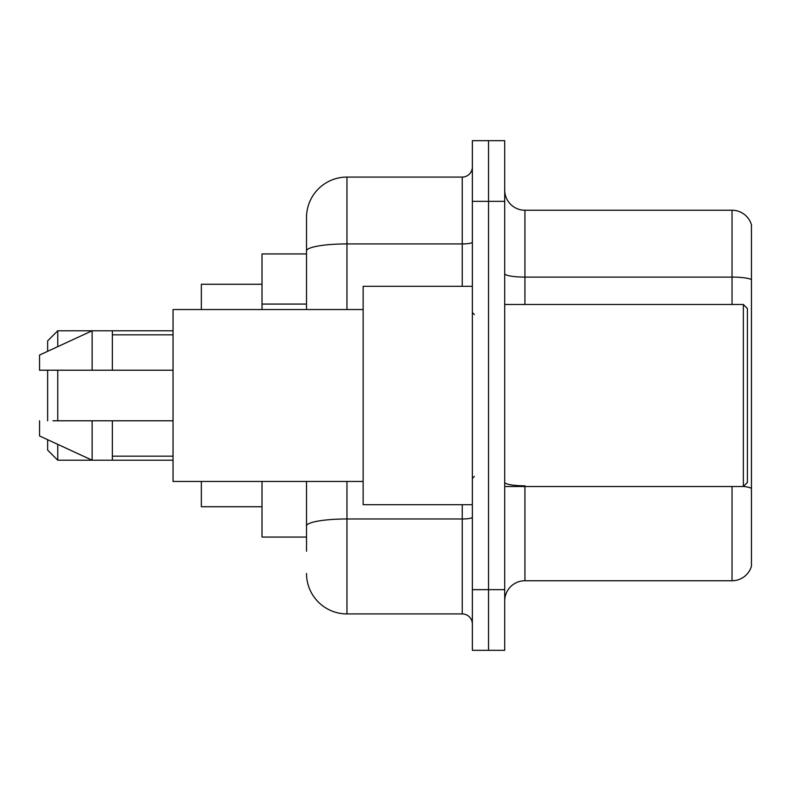 <?xml version="1.0" encoding="UTF-8"?>
<svg xmlns="http://www.w3.org/2000/svg" width="791" height="791" viewBox="0 0 791 791"><rect width="100%" height="100%" fill="white"/><g stroke="black" fill="none" stroke-linecap="round" stroke-linejoin="round"><path stroke-width="1.19" d="M306.512 289.911L306.512 239.772L306.512 253.931L262.019 253.931L262.019 309.548M306.512 537.069L262.019 537.069L262.019 481.452M306.512 551.228L306.512 481.452L306.512 551.228M472.356 589.651L472.356 650.331L488.531 650.331L488.531 589.651L488.531 650.331L504.707 650.331L504.707 589.651L488.531 589.651L488.531 201.349L488.531 589.651L472.356 589.651L472.356 201.349L488.531 201.349L488.531 140.669L488.531 201.349L504.707 201.349L504.707 589.651M504.707 201.349L504.707 140.669L472.356 140.669L472.356 201.349M346.962 481.452L346.962 613.925L462.241 613.925L462.241 504.707M306.512 309.548L306.512 217.525A40.45 40.45 0 0 1 346.962 177.075L462.241 177.075A10.115 10.115 0 0 0 472.356 166.96M306.512 217.525L306.512 239.772M472.356 624.04A10.115 10.115 0 0 0 462.241 613.925M346.962 613.925A40.45 40.45 0 0 1 306.512 573.475M504.707 600.982A20.22 20.22 0 0 1 524.937 580.752L732.031 580.752L732.031 486.514M751.45 224.802A20.22 20.22 0 0 0 732.031 210.248A20.22 20.22 0 0 1 751.45 224.802L751.45 566.198A20.22 20.22 0 0 1 732.031 580.752M751.45 279.619L751.45 279.619A20.22 3.51 180 0 0 732.031 277.097L732.031 210.248L524.937 210.248A20.22 20.22 0 0 1 504.707 190.018A20.22 20.22 0 0 0 524.937 210.248L524.937 304.486M751.45 279.905L751.45 488.344A20.22 3.51 180 0 0 743.451 486.425M47.638 370.218L47.638 420.782M47.638 439.687L47.638 450.109L57.753 460.214L173.031 460.214M57.753 370.218L57.753 420.782M57.753 444.354L57.753 460.214M201.349 481.452L201.349 506.734L262.019 506.734M262.019 284.266L201.349 284.266L201.349 309.548M47.638 351.313L47.638 340.891L57.753 330.786L57.753 346.646M743.362 304.486L747.406 308.539L747.406 482.461L743.362 486.514L743.362 304.486L504.707 304.486M472.356 286.293L363.138 286.293L363.138 504.707L472.356 504.707M363.138 309.548L173.031 309.548L173.031 481.452L363.138 481.452M57.753 330.786L92.132 330.786L92.132 370.218L173.031 370.218M112.362 370.218L112.362 330.786L92.132 330.786L39.55 355.05L39.55 370.218L92.132 370.218M173.031 420.782L112.362 420.782L112.362 460.214M39.55 420.782L39.55 435.95L92.132 460.214L92.132 420.782L52.938 420.782M112.362 420.782L92.132 420.782M306.512 304.07L262.019 304.07M472.356 517.225A10.115 1.76 0 0 1 462.241 518.975L346.962 518.975A40.45 7.02 180 0 0 306.512 526.005M346.962 177.075L346.962 243.925L462.241 243.925L462.241 177.075M306.512 250.955A40.45 7.02 180 0 1 346.962 243.925L346.962 309.548M462.241 286.293L462.241 243.925A10.115 1.76 0 0 0 472.356 242.175M524.937 486.514L524.937 580.752M732.031 304.486L732.031 277.097L524.937 277.097A20.22 3.51 -0 0 1 504.707 273.587M524.937 485.812A20.22 3.51 -0 0 1 504.707 482.302M112.362 330.786L173.031 330.786M504.707 486.514L743.362 486.514M474.373 314.6L472.356 312.583M112.362 334.83L173.031 334.83M112.362 456.17L173.031 456.17M474.373 476.4L472.356 478.417"/></g></svg>
